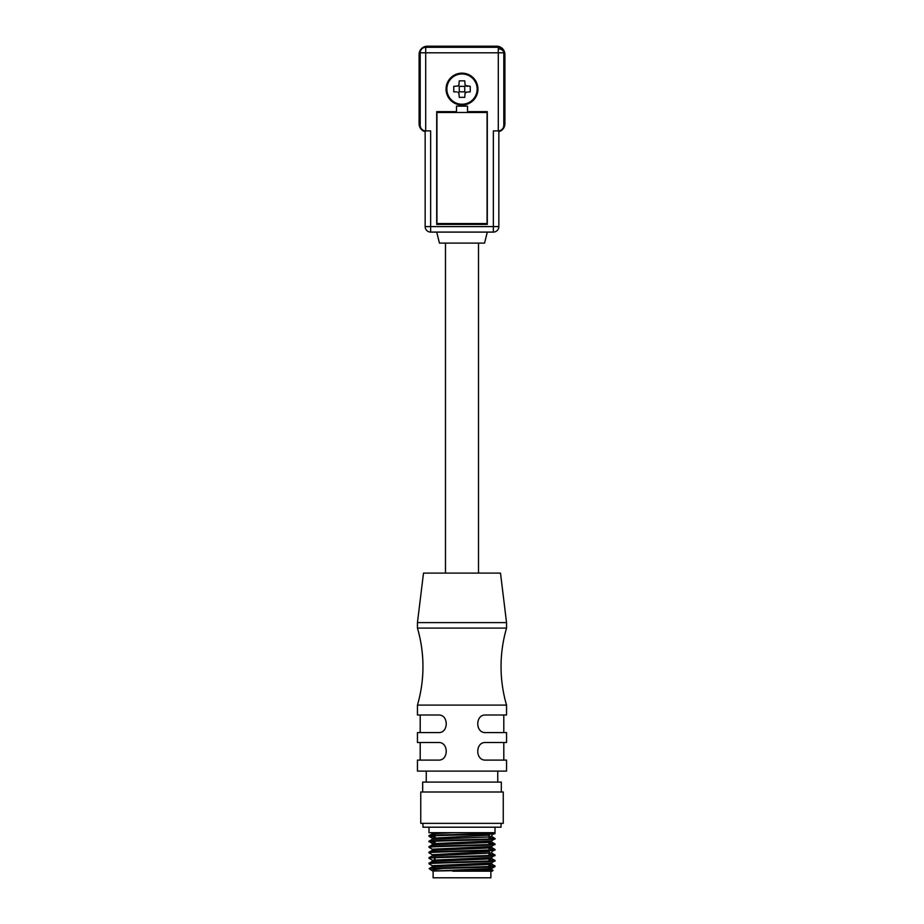 <?xml version="1.0" encoding="UTF-8"?>
<svg xmlns="http://www.w3.org/2000/svg" width="924" height="924" viewBox="0 0 924 924"><rect width="100%" height="100%" fill="white"/><g stroke="black" fill="none" stroke-linecap="round" stroke-linejoin="round"><path stroke-width="1.39" d="M425.156 131.705A8.247 8.247 0 0 1 419.103 123.747L419.103 54.447A8.247 8.247 0 0 1 427.35 46.2L496.65 46.2A8.247 8.247 0 0 1 504.897 54.447L504.897 123.747A8.247 8.247 0 0 1 498.844 131.705M477.131 89.097A15.13 15.13 0 0 1 462 104.227A15.13 15.13 0 0 1 446.869 89.097A15.13 15.13 0 0 1 462 73.978A15.13 15.13 0 0 1 477.131 89.097M466.239 92.157A2.749 2.749 0 0 0 465.061 93.336A5.221 5.221 0 0 0 466.239 92.157L470.247 91.846L470.247 86.348L465.557 85.539L464.749 86.348L459.251 86.348L459.251 91.846L464.749 91.846L464.749 86.348M465.061 93.336L464.749 97.355L459.251 97.355L458.939 93.336A2.749 2.749 0 0 0 457.761 92.157L458.443 92.654L459.251 91.846M457.761 86.047A2.749 2.749 0 0 0 458.939 84.858A5.221 5.221 0 0 0 457.761 86.047L453.753 86.348L453.753 91.846L456.502 91.846M464.749 91.846L465.557 92.654M459.251 86.348L458.443 85.539M458.939 84.858L459.251 80.85L464.749 80.85L465.061 84.858A2.749 2.749 0 0 0 466.239 86.047L467.498 86.348M462 105.047A15.951 15.951 0 0 1 446.049 89.097A15.951 15.951 0 0 1 462 73.146A15.951 15.951 0 0 1 477.951 89.097A15.951 15.951 0 0 1 462 105.047M498.302 48.914A5.498 3.892 180 0 1 503.799 52.795L498.302 52.795L498.302 47.297L425.698 47.297A5.498 5.498 0 0 0 420.201 52.795L420.201 125.433C420.478 128.494 422.118 130.319 425.156 130.896L425.156 226.599A5.498 5.498 0 0 0 430.653 232.097L493.347 232.097A5.498 5.498 0 0 0 498.844 226.599L498.844 130.896C501.882 130.319 503.522 128.494 503.799 125.433L503.799 52.795A5.498 5.498 0 0 0 498.302 47.297M439.454 243.104L436.706 232.097L439.454 243.104L484.546 243.104L487.294 232.097L484.546 243.104M483.587 111.654L483.587 112.474M483.587 223.573L483.587 224.405M440.413 224.405L440.413 223.573M440.413 112.474L440.413 111.654M485.654 223.573L485.654 224.405M485.654 111.654L485.654 112.474M438.346 112.474L438.346 111.654M438.346 224.405L438.346 223.573M456.502 106.145L467.498 106.145L467.498 111.654L487.294 111.654L487.294 224.405L436.706 224.405L436.706 111.654L456.502 111.654L456.502 106.145M425.156 226.599L430.653 226.599L430.653 232.097A5.498 5.498 0 0 1 425.156 226.599A5.498 5.498 0 0 0 430.653 232.097M498.302 130.896L498.302 52.795L420.201 52.795A5.498 5.498 0 0 1 425.698 47.297L425.698 130.896L430.653 130.896L430.653 226.599L498.844 226.599A5.498 5.498 0 0 1 493.347 232.097L493.347 130.896L498.844 130.896M487.063 223.573L436.937 223.573L436.937 112.474L487.063 112.474L487.063 223.573M422.672 791.995L422.672 782.097L501.328 782.097L501.328 791.995M489.501 868.11L491.695 868.444L491.695 869.553L486.786 870.073L432.79 871.043L491.66 868.491L494.998 866.55C496.246 867.174 463.467 867.809 443.162 868.444L430.399 868.444C438.992 867.613 497.077 866.781 494.998 865.95L489.501 865.442M489.501 835.111L432.305 838.195L432.305 839.281L486.555 837.075L491.695 836.555L491.695 835.446L494.964 832.917C497.043 833.875 426.957 834.788 429.002 835.7L432.34 833.76L452.841 832.697M432.34 839.258L429.036 841.163C426.957 840.286 497.043 839.373 494.998 838.461L491.66 840.99L432.305 843.704L432.305 844.802L486.786 842.561L491.695 842.041L491.695 840.967M432.34 844.755L429.002 846.707C426.957 845.783 497.043 844.871 494.998 843.959L491.66 846.488L432.305 849.191L432.305 850.299L486.763 848.07L491.695 847.551L491.695 846.442M489.501 851.616L432.305 854.7L432.305 855.797L491.695 853.048L494.964 854.919L489.501 854.446M491.66 857.484L432.305 860.198L432.305 861.307L486.786 859.066L491.695 858.558L491.695 857.472L494.998 854.954C497.043 855.867 426.957 856.791 429.002 857.703L432.34 855.751M434.499 861.642L432.305 861.307L429.036 863.166C426.957 862.288 497.043 861.376 494.998 860.452L491.66 862.993L432.305 865.707L432.305 866.793L486.509 864.575L491.695 864.044L491.695 862.97M434.499 834.141L432.305 833.794L432.305 832.697M434.499 845.137L432.305 844.802M434.499 850.646L432.305 850.299M434.499 867.139L432.305 866.793L429.175 868.583L430.399 868.444M420.755 823.353L503.245 823.353L503.245 791.995L420.755 791.995L420.755 823.353M429.002 827.199L429.002 832.697L494.998 832.697L494.998 827.199M501.051 823.353L501.051 827.199L422.949 827.199L422.949 823.353M494.998 833.54L494.964 833.587C497.043 834.464 426.957 835.377 429.002 836.289L434.499 836.809M429.002 835.7L429.002 836.289M489.501 838.53L493.15 838.749M494.998 838.461L489.501 837.941M434.499 836.22L430.85 836.001M494.998 839.05C497.043 839.962 426.957 840.875 429.002 841.799L434.499 842.307M429.002 841.21L432.34 843.751M489.501 844.028L493.15 844.247M494.998 843.959L489.501 843.439M434.499 841.718L430.85 841.498M494.998 844.548C497.043 845.46 426.957 846.372 429.002 847.296L432.34 849.248M429.002 846.707L429.002 847.296M491.66 851.997L494.998 849.456L489.501 848.948M494.998 850.045C497.043 850.958 426.957 851.882 429.002 852.794L432.34 854.746M494.998 849.456C497.043 850.369 426.957 851.293 429.002 852.205L432.34 850.253M429.002 852.205L429.002 852.794M489.501 855.035L493.15 855.254M494.998 855.543L494.964 855.589C497.043 856.456 426.957 857.38 429.002 858.292L432.34 860.244M429.002 857.703L429.002 858.292M489.501 860.533L493.15 860.752M494.998 860.452L489.501 859.944M494.998 861.041C497.043 861.965 426.957 862.877 429.002 863.79L432.34 865.742M429.002 863.201L429.002 863.79M489.501 866.031L493.15 866.25M494.998 865.95L494.998 866.55M443.162 868.444L431.138 870.073L432.79 871.043M463.478 871.205L493.081 870.327L492.249 871.205L452.841 871.205M491.66 869.507L493.081 870.327L489.501 870.073M431.138 870.073L429.163 868.606M490.875 871.205L490.875 877.8L433.125 877.8L433.125 871.205M471.332 870.651L488.565 870.651M434.499 868.19L434.499 866.458M434.499 862.693L434.499 860.96M434.499 859.851L434.499 857.784M434.499 857.195L434.499 855.462M434.499 851.697L434.499 849.965M434.499 846.188L434.499 844.455M434.499 837.86L434.499 835.781M434.499 835.192L434.499 833.46M489.501 870.616L489.501 869.9M489.501 868.791L489.501 867.059M489.501 866.469L489.501 864.379M489.501 860.972L489.501 858.893M489.501 855.462L489.501 853.383M489.501 852.298L489.501 850.554M489.501 849.965L489.501 847.897M489.501 844.467L489.501 842.388M489.501 838.969L489.501 836.89M489.501 835.781L489.501 834.06M489.501 833.471L489.501 832.697M506.548 705.104L506.548 715.003L485.377 715.003C475.236 714.633 475.248 732.951 485.377 732.605L506.548 732.605L506.548 742.503L485.377 742.503C475.236 742.134 475.248 760.44 485.377 760.106L506.548 760.106L506.548 771.101L417.452 771.101L417.452 760.106L438.623 760.106L420.201 760.106L420.201 742.503L417.452 742.503L417.452 732.605L438.623 732.605L420.201 732.605L420.201 715.003L417.452 715.003L417.452 705.104L506.548 705.104A137.503 137.503 0 0 1 506.548 628.101L417.452 628.101L417.452 622.603L506.548 622.603L506.548 628.101M417.452 705.104A137.503 137.503 0 0 0 417.452 628.101M417.452 715.003L438.623 715.003C448.764 714.633 448.752 732.951 438.623 732.605M417.452 742.503L438.623 742.503C448.764 742.134 448.752 760.44 438.623 760.106M417.452 622.603L423.504 573.099L500.496 573.099L506.548 622.603M485.377 732.605L503.799 732.605L503.799 715.003L485.377 715.003M485.377 760.106L503.799 760.106L503.799 742.503L485.377 742.503M420.201 715.003L438.623 715.003M420.201 742.503L438.623 742.503M506.548 732.605L503.799 732.605M506.548 715.003L503.799 715.003M506.548 760.106L503.799 760.106M506.548 742.503L503.799 742.503M420.201 732.605L417.452 732.605M420.201 760.106L417.452 760.106M457.761 92.157A5.221 5.221 0 0 0 458.939 93.336M466.239 86.047A5.221 5.221 0 0 0 465.061 84.858M478.505 573.099L478.505 243.104M445.495 573.099L445.495 243.104M491.695 851.951L491.695 853.048M429.036 836.336L432.34 838.241M491.66 864.009L494.964 865.915M491.66 858.511L494.964 860.417M491.66 847.504L494.964 849.41M491.66 842.007L494.964 843.912M491.66 836.509L494.964 838.414M435.054 833.425L435.054 835.169M435.054 835.758L435.054 837.814M435.054 841.256L435.054 843.323M435.054 844.421L435.054 846.165M435.054 849.93L435.054 851.662M435.054 857.761L435.054 859.817M435.054 860.925L435.054 862.669M435.054 866.412L435.054 868.167M488.946 832.697L488.946 833.494M488.946 834.083L488.946 835.827M488.946 836.936L488.946 838.992M488.946 842.422L488.946 844.49M488.946 847.932L488.946 849.999M488.946 853.429L488.946 855.497M488.946 858.939L488.946 860.995M488.946 864.425L488.946 866.493M488.946 867.082L488.946 868.826M488.946 869.934L488.946 870.639M497.747 782.097L497.747 771.101M426.253 782.097L426.253 771.101"/></g></svg>
